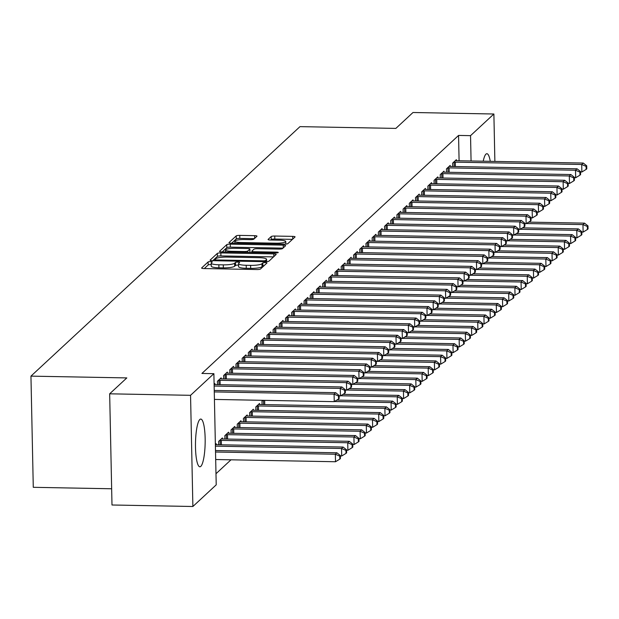 <?xml version="1.0" encoding="UTF-8"?>
<svg xmlns="http://www.w3.org/2000/svg" width="619" height="619" viewBox="0 0 619 619"><rect width="100%" height="100%" fill="white"/><g stroke="black" fill="none" stroke-linecap="round" stroke-linejoin="round"><path stroke-width="0.93" d="M210.599 261.589A2.105 0.395 -1.2 0 0 208.116 261.945L201.662 267.934A3.002 0.565 -1.2 0 0 201.601 268.05A3.002 0.565 -1.2 0 0 203.991 268.553L256.924 269.536A3.002 0.565 -1.2 0 0 260.467 269.025L266.928 263.036A2.105 0.395 -1.2 0 0 266.967 262.951A2.105 0.395 -1.2 0 0 265.296 262.603A2.105 0.395 -1.2 0 0 262.812 262.959L261.976 263.733A9.61 1.803 -1.2 0 1 250.618 265.365L246.207 265.28A9.61 1.803 -1.2 0 1 238.547 263.679A9.61 1.803 -1.2 0 1 238.741 263.307L239.576 262.526A2.105 0.395 -1.2 0 0 239.623 262.448A2.105 0.395 -1.2 0 0 237.944 262.1A2.105 0.395 -1.2 0 0 235.46 262.456L234.624 263.23A9.61 1.803 -1.2 0 1 223.273 264.855L218.863 264.777A9.61 1.803 -1.2 0 1 211.195 263.176A9.61 1.803 -1.2 0 1 211.396 262.796L212.232 262.023A2.105 0.395 -1.2 0 0 212.278 261.938A2.105 0.395 -1.2 0 0 210.599 261.589M211.226 264.623A2.105 0.395 -1.2 0 0 210.661 264.592A2.105 0.395 -1.2 0 0 208.177 264.947L204.293 268.561M264.096 265.659A2.105 0.395 -1.2 0 0 262.874 265.961L262.038 266.743L261.976 263.733M238.578 265.125A2.105 0.395 -1.2 0 0 238.006 265.102A2.105 0.395 -1.2 0 0 235.522 265.458L234.686 266.232L234.624 263.23M483.215 161.203A23.862 4.836 -88.9 0 1 485.954 154.139A23.862 4.836 -88.9 0 1 486.882 153.713A23.862 4.836 -88.9 0 1 490.271 161.335M200.811 466.362A23.862 4.836 -88.9 0 1 199.883 466.788A23.862 4.836 -88.9 0 1 195.472 445.131A23.862 4.836 -88.9 0 1 199.829 419.489A23.862 4.836 -88.9 0 1 200.765 419.063A23.862 4.836 -88.9 0 1 205.175 440.72A23.862 4.836 -88.9 0 1 200.811 466.362M256.931 236.28A3.002 0.565 -1.2 0 0 256.993 236.164A3.002 0.565 -1.2 0 0 254.602 235.661L239.754 235.39A3.002 0.565 -1.2 0 0 236.203 235.901L229.03 242.547A3.002 0.565 -1.2 0 0 228.968 242.663A3.002 0.565 -1.2 0 0 231.367 243.166L284.299 244.149A3.002 0.565 -1.2 0 0 287.843 243.638L295.015 236.984A3.002 0.565 -1.2 0 0 295.077 236.868A3.002 0.565 -1.2 0 0 292.679 236.373L274.743 236.04A3.002 0.565 -1.2 0 0 271.192 236.543L268.128 239.391A3.002 0.565 -1.2 0 0 268.066 239.507A3.002 0.565 -1.2 0 0 270.457 240.01L279.355 240.172A8.032 1.509 -1.2 0 1 285.761 241.511A8.032 1.509 -1.2 0 1 276.105 243.19L241.255 242.547A8.032 1.509 -1.2 0 1 234.849 241.201A8.032 1.509 -1.2 0 1 244.513 239.53L250.316 239.638A3.002 0.565 -1.2 0 0 253.867 239.127L256.931 236.28M459.089 160.754L458.563 135.429L201.91 373.45L213.888 373.667L216.217 484.847L192.88 506.497L190.551 395.317L213.888 373.667M458.563 135.429L470.541 135.646L493.885 114.004L494.875 161.42M192.88 506.497L111.993 504.996L109.664 393.816L126.818 377.915L30.95 376.135L299.983 126.632L395.851 128.412L412.997 112.503L493.885 114.004M109.664 393.816L190.551 395.317M220.851 252.916A3.002 0.565 -1.2 0 0 217.308 253.426L210.135 260.073A3.002 0.565 -1.2 0 0 210.073 260.189A3.002 0.565 -1.2 0 0 212.472 260.692L265.396 261.675A3.002 0.565 -1.2 0 0 268.948 261.164L276.113 254.51A3.002 0.565 -1.2 0 0 276.182 254.394A3.002 0.565 -1.2 0 0 273.784 253.898L220.851 252.916L220.913 255.918A3.002 0.565 -1.2 0 0 217.37 256.428L212.766 260.7M219.583 251.306L226.755 244.66A3.002 0.565 -1.2 0 1 230.299 244.149L283.231 245.132A3.002 0.565 -1.2 0 1 285.63 245.635A3.002 0.565 -1.2 0 1 285.568 245.751L282.496 248.598A3.002 0.565 -1.2 0 1 278.945 249.101L257.481 248.706A3.002 0.565 -1.2 0 0 253.937 249.217L251.902 251.105A3.002 0.565 -1.2 0 0 251.84 251.221A3.002 0.565 -1.2 0 0 254.231 251.724L276.577 252.134A2.105 0.395 -1.2 0 1 278.256 252.49A2.105 0.395 -1.2 0 1 275.726 252.923L221.919 251.925A3.002 0.565 -1.2 0 1 219.521 251.43A3.002 0.565 -1.2 0 1 219.583 251.306L219.59 251.538M30.95 376.135L33.279 487.315L111.66 488.77M450.183 166.441L450.168 165.42L446.454 168.863L446.523 172.237M437.803 177.924L437.78 176.902L434.066 180.346L434.143 183.719M425.423 189.406L425.4 188.385L421.686 191.828L421.756 195.202M413.043 200.889L413.02 199.867L409.306 203.311L409.376 206.684M400.663 212.371L400.64 211.35L396.926 214.793L396.996 218.159M388.283 223.846L388.26 222.832L384.546 226.275L384.616 229.641M375.903 235.328L375.88 234.315L372.166 237.758L372.236 241.124M363.523 246.811L363.5 245.797L359.786 249.24L359.856 252.606M351.143 258.293L351.12 257.28L347.406 260.723L347.476 264.089M338.755 269.776L338.74 268.762L335.026 272.205L335.096 275.571M326.375 281.258L326.36 280.245L322.646 283.688L322.716 287.054M313.995 292.741L313.98 291.727L310.258 295.17L310.336 298.536M301.615 304.223L301.592 303.202L297.878 306.653L297.956 310.018M289.235 315.705L289.212 314.684L285.498 318.135L285.568 321.501M276.855 327.188L276.832 326.167L273.118 329.618L273.188 332.983M264.475 338.67L264.452 337.649L260.738 341.092L260.808 344.466M262.936 400.323L261.999 401.189L262.069 404.563M252.095 350.153L252.072 349.131L248.358 352.575L248.428 355.948M253.357 410.25L253.333 409.229L249.619 412.672L249.689 416.045M239.715 361.635L239.692 360.614L235.978 364.057L236.048 367.431M240.969 421.732L240.953 420.711L237.239 424.154L237.309 427.528M227.335 373.118L227.312 372.096L223.598 375.54L223.668 378.913M228.589 433.215L228.573 432.194L224.859 435.637L224.929 439.01M214.112 384.337L214.932 383.579L214.955 384.6M215.373 444.434L216.186 443.676L216.209 444.697M215.985 473.728L231.003 459.801M222.399 438.956L222.383 437.935L218.662 441.378L218.739 444.751M221.145 378.859L221.122 377.838L217.408 381.281L217.478 384.654M234.779 427.474L234.763 426.452L231.049 429.896L231.119 433.269M233.525 367.377L233.502 366.355L229.788 369.798L229.858 373.172M247.159 415.991L247.143 414.97L243.429 418.413L243.499 421.787M245.905 355.894L245.882 354.873L242.168 358.316L242.238 361.689M259.547 404.509L259.523 403.487L255.809 406.931L255.879 410.304M258.285 344.412L258.262 343.39L254.548 346.833L254.618 350.207M270.665 332.929L270.642 331.908L266.928 335.359L266.998 338.725M283.045 321.447L283.022 320.425L279.308 323.876L279.378 327.242M295.425 309.964L295.402 308.943L291.688 312.394L291.758 315.76M307.805 298.482L307.782 297.468L304.068 300.911L304.146 304.277M320.185 286.999L320.17 285.986L316.456 289.429L316.526 292.795M332.565 275.517L332.55 274.503L328.836 277.946L328.906 281.312M344.953 264.034L344.93 263.021L341.216 266.464L341.286 269.83M357.333 252.552L357.31 251.538L353.596 254.982L353.666 258.347M369.713 241.07L369.69 240.056L365.976 243.499L366.046 246.865M382.093 229.587L382.07 228.573L378.356 232.017L378.426 235.382M394.473 218.105L394.45 217.091L390.736 220.534L390.806 223.9M406.853 206.63L406.83 205.609L403.116 209.052L403.186 212.418M419.233 195.147L419.21 194.126L415.496 197.569L415.566 200.943M431.613 183.665L431.59 182.644L427.876 186.087L427.953 189.46M443.993 172.183L443.978 171.161L440.256 174.604L440.333 177.978M456.373 160.7L456.358 159.679L452.644 163.122L452.713 166.496M471.074 160.979L470.541 135.646M211.195 263.176L211.257 266.178A9.61 1.803 -1.2 0 0 218.925 267.779L218.863 264.777M234.686 266.232A9.61 1.803 -1.2 0 1 223.335 267.865L218.925 267.779M238.547 263.679L238.609 266.681A9.61 1.803 -1.2 0 0 246.269 268.29L246.207 265.28M262.038 266.743A9.61 1.803 -1.2 0 1 250.68 268.367L246.269 268.29M273.552 256.893L220.913 255.918M214.925 259.531A2.105 0.395 -1.2 0 0 214.878 259.609A2.105 0.395 -1.2 0 0 216.557 259.965L263.013 260.823A2.105 0.395 -1.2 0 0 265.497 260.467L266.379 259.647A9.61 1.803 -1.2 0 0 266.58 259.276A9.61 1.803 -1.2 0 0 258.912 257.674L227.158 257.086A9.61 1.803 -1.2 0 0 215.799 258.711L214.925 259.531M222.213 251.933L226.817 247.662L226.755 244.66M282.999 248.134L230.369 247.159A3.002 0.565 -1.2 0 0 226.817 247.662M235.205 248.296A8.032 1.509 -1.2 0 0 225.548 249.968A8.032 1.509 -1.2 0 0 231.955 251.306L244.234 251.538A3.002 0.565 -1.2 0 0 247.786 251.028L249.821 249.14A3.002 0.565 -1.2 0 0 249.883 249.024A3.002 0.565 -1.2 0 0 247.484 248.521L235.205 248.296M249.875 251.91A3.002 0.565 -1.2 0 1 249.944 252.026A3.002 0.565 -1.2 0 1 249.883 252.142L249.565 252.444M292.447 239.367L274.805 239.042A3.002 0.565 -1.2 0 0 271.261 239.553L270.758 240.017M254.363 238.663L239.816 238.392A3.002 0.565 -1.2 0 0 236.265 238.903L231.661 243.174M215.691 459.522L335.506 461.743L335.351 454.23L336.898 452.791L215.505 450.547M215.528 452.009L335.351 454.23L339.754 456.126L339.816 459.128L340.435 458.555L340.373 455.553L339.754 456.126M336.898 452.791L340.373 455.553M339.816 459.128L335.506 461.743M214.429 399.425L334.245 401.646L334.09 394.133L214.275 391.912M338.492 396.028L338.554 399.031L339.173 398.458L339.111 395.456L338.492 396.028L334.09 394.133L335.637 392.694L214.244 390.45M334.245 401.646L338.554 399.031M339.111 395.456L335.637 392.694M340.38 455.979L341.696 456.002L341.541 448.489L343.088 447.05L216.665 444.713A3.056 0.573 178.8 0 1 215.59 444.651L215.373 444.628M215.412 446.152L341.541 448.489L345.944 450.384L346.006 453.387L346.625 452.814L346.563 449.812L345.944 450.384M343.088 447.05L346.563 449.812M346.006 453.387L341.696 456.002M346.57 450.237L347.886 450.261L347.731 442.747L349.278 441.308L222.855 438.972A3.056 0.573 178.8 0 1 221.78 438.91L221.378 438.863M219.668 440.449L220.14 440.426A3.056 0.573 178.8 0 1 221.308 440.403L347.731 442.747L352.134 444.643L352.196 447.645L352.815 447.073L352.753 444.071L352.134 444.643M349.278 441.308L352.753 444.071M352.196 447.645L347.886 450.261M339.119 395.881L340.435 395.905L340.28 388.392L214.151 386.055M344.682 390.287L344.744 393.289L345.363 392.717L345.301 389.715L344.682 390.287L340.28 388.392L341.827 386.952L215.404 384.616A3.056 0.573 -1.2 0 1 214.329 384.554L214.12 384.531M340.435 395.905L344.744 393.289M345.301 389.715L341.827 386.952M345.309 390.14L346.625 390.163L346.47 382.65L220.047 380.306A3.056 0.573 -1.2 0 0 218.886 380.329L218.406 380.352M350.872 384.546L350.934 387.548L351.553 386.976L351.491 383.973L350.872 384.546L346.47 382.65L348.017 381.211L221.594 378.874A3.056 0.573 -1.2 0 1 220.519 378.813L220.116 378.766M346.625 390.163L350.934 387.548M351.491 383.973L348.017 381.211M352.76 444.496L354.076 444.519L353.921 437.006L355.468 435.567L229.045 433.23A3.056 0.573 178.8 0 1 227.97 433.168L227.568 433.122M225.858 434.708L226.337 434.685A3.056 0.573 178.8 0 1 227.498 434.662L353.921 437.006L358.324 438.902L358.386 441.904L359.005 441.332L358.943 438.329L358.324 438.902M355.468 435.567L358.943 438.329M358.386 441.904L354.076 444.519M358.95 438.755L360.266 438.778L360.111 431.265L361.658 429.826L235.235 427.489A3.056 0.573 178.8 0 1 234.16 427.427L233.758 427.381M232.048 428.967L232.527 428.944A3.056 0.573 178.8 0 1 233.688 428.921L360.111 431.265L364.514 433.161L364.576 436.163L365.195 435.59L365.133 432.588L364.514 433.161M361.658 429.826L365.133 432.588M364.576 436.163L360.266 438.778M351.507 384.399L352.815 384.422L352.66 376.909L226.237 374.565A3.056 0.573 -1.2 0 0 225.076 374.588L224.596 374.611M357.062 378.805L357.132 381.807L357.751 381.234L357.681 378.232L357.062 378.805L352.66 376.909L354.207 375.47L227.784 373.133A3.056 0.573 -1.2 0 1 226.709 373.071L226.306 373.025M352.815 384.422L357.132 381.807M357.681 378.232L354.207 375.47M357.697 378.658L359.005 378.681L358.85 371.168L232.427 368.823A3.056 0.573 -1.2 0 0 231.266 368.847L230.786 368.87M363.252 373.064L363.322 376.066L363.941 375.493L363.871 372.491L363.252 373.064L358.85 371.168L360.397 369.729L233.974 367.392A3.056 0.573 -1.2 0 1 232.899 367.33L232.496 367.284M359.005 378.681L363.322 376.066M363.871 372.491L360.397 369.729M365.14 433.014L366.456 433.037L366.301 425.524L367.848 424.085L241.425 421.748A3.056 0.573 178.8 0 1 240.35 421.686L239.948 421.64M238.238 423.226L238.717 423.203A3.056 0.573 178.8 0 1 239.878 423.179L366.301 425.524L370.704 427.42L370.766 430.422L371.385 429.849L371.323 426.847L370.704 427.42M367.848 424.085L371.323 426.847M370.766 430.422L366.456 433.037M363.887 372.917L365.195 372.94L365.04 365.427L238.617 363.082A3.056 0.573 -1.2 0 0 237.456 363.105L236.976 363.129M369.442 367.322L369.512 370.324L370.131 369.752L370.069 366.75L369.442 367.322L365.04 365.427L366.587 363.987L240.164 361.651A3.056 0.573 -1.2 0 1 239.096 361.589L238.686 361.542M365.195 372.94L369.512 370.324M370.069 366.75L366.587 363.987M371.33 427.272L372.646 427.296L372.491 419.783L374.038 418.343L247.615 416.007A3.056 0.573 178.8 0 1 246.54 415.945L246.138 415.898M244.428 417.485L244.907 417.461A3.056 0.573 178.8 0 1 246.068 417.438L372.491 419.783L376.894 421.678L376.956 424.68L377.575 424.108L377.513 421.106L376.894 421.678M374.038 418.343L377.513 421.106M376.956 424.68L372.646 427.296M370.077 367.175L371.385 367.199L371.23 359.685L244.807 357.341A3.056 0.573 -1.2 0 0 243.646 357.364L243.166 357.387M375.64 361.581L375.702 364.583L376.321 364.011L376.259 361.009L375.64 361.581L371.23 359.685L372.777 358.246L246.354 355.91A3.056 0.573 -1.2 0 1 245.286 355.848L244.884 355.801M371.385 367.199L375.702 364.583M376.259 361.009L372.777 358.246M377.52 421.531L378.836 421.554L378.681 414.041L380.228 412.602L253.805 410.265A3.056 0.573 178.8 0 1 252.73 410.204L252.328 410.157M250.618 411.743L251.097 411.72A3.056 0.573 178.8 0 1 252.258 411.697L378.681 414.041L383.084 415.937L383.146 418.939L383.765 418.367L383.703 415.364L383.084 415.937M380.228 412.602L383.703 415.364M383.146 418.939L378.836 421.554M383.71 415.79L385.026 415.813L384.871 408.3L386.418 406.869L259.995 404.524A3.056 0.573 178.8 0 1 258.92 404.462L258.518 404.416M256.808 406.002L257.287 405.979A3.056 0.573 178.8 0 1 258.448 405.956L384.871 408.3L389.274 410.196L389.336 413.198L389.955 412.625L389.893 409.623L389.274 410.196M386.418 406.869L389.893 409.623M389.336 413.198L385.026 415.813M389.9 410.049L391.216 410.072L391.061 402.559L392.608 401.127L336.806 400.091M334.461 401.514L391.061 402.559L395.464 404.455L395.533 407.457L396.152 406.884L396.083 403.882L395.464 404.455M392.608 401.127L396.083 403.882M395.533 407.457L391.216 410.072M396.098 404.308L397.406 404.331L397.251 396.818L398.798 395.386L343.003 394.349M340.651 395.773L397.251 396.818L401.654 398.713L401.723 401.716L402.342 401.143L402.273 398.141L401.654 398.713M398.798 395.386L402.273 398.141M401.723 401.716L397.406 404.331M402.288 398.566L403.596 398.59L403.441 391.076L404.988 389.645L349.193 388.608M346.849 390.032L403.441 391.076L407.844 392.972L407.913 395.974L408.532 395.402L408.463 392.4L407.844 392.972M404.988 389.645L408.463 392.4M407.913 395.974L403.596 398.59M408.478 392.825L409.786 392.848L409.631 385.335L411.178 383.904L355.383 382.867M353.039 384.291L409.631 385.335L414.041 387.231L414.103 390.233L414.722 389.661L414.66 386.658L414.041 387.231M411.178 383.904L414.66 386.658M414.103 390.233L409.786 392.848M414.668 387.084L415.976 387.107L415.821 379.594L417.368 378.163L361.573 377.126M359.229 378.549L415.821 379.594L420.231 381.49L420.293 384.492L420.912 383.919L420.85 380.917L420.231 381.49M417.368 378.163L420.85 380.917M420.293 384.492L415.976 387.107M420.858 381.343L422.173 381.366L422.011 373.853L423.558 372.421L367.763 371.385M365.419 372.808L422.011 373.853L426.421 375.748L426.483 378.751L427.102 378.178L427.04 375.176L426.421 375.748M423.558 372.421L427.04 375.176M426.483 378.751L422.173 381.366M427.048 375.601L428.363 375.625L428.201 368.112L429.748 366.68L373.953 365.643M371.609 367.067L428.201 368.112L432.611 370.007L432.673 373.009L433.292 372.437L433.23 369.435L432.611 370.007M429.748 366.68L433.23 369.435M432.673 373.009L428.363 375.625M433.238 369.86L434.553 369.883L434.391 362.37L435.938 360.939L380.143 359.902M377.799 361.326L434.391 362.37L438.801 364.266L438.863 367.276L439.482 366.696L439.42 363.693L438.801 364.266M435.938 360.939L439.42 363.693M438.863 367.276L434.553 369.883M439.428 364.119L440.743 364.142L440.581 356.629L442.128 355.198L386.333 354.161M383.989 355.585L440.581 356.629L444.991 358.525L445.053 361.535L445.672 360.954L445.61 357.952L444.991 358.525M442.128 355.198L445.61 357.952M445.053 361.535L440.743 364.142M445.618 358.378L446.933 358.401L446.771 350.888L448.318 349.456L392.523 348.42M390.179 349.843L446.771 350.888L451.181 352.784L451.243 355.793L451.862 355.213L451.8 352.211L451.181 352.784M448.318 349.456L451.8 352.211M451.243 355.793L446.933 358.401M451.808 352.637L453.123 352.66L452.961 345.147L454.508 343.715L398.713 342.678M396.369 344.102L452.961 345.147L457.371 347.042L457.433 350.052L458.052 349.472L457.99 346.47L457.371 347.042M454.508 343.715L457.99 346.47M457.433 350.052L453.123 352.66M457.998 346.895L459.313 346.919L459.151 339.405L460.698 337.974L404.903 336.937M402.559 338.361L459.151 339.405L463.561 341.301L463.623 344.311L464.242 343.731L464.18 340.729L463.561 341.301M460.698 337.974L464.18 340.729M463.623 344.311L459.313 346.919M464.188 341.154L465.503 341.177L465.349 333.664L466.896 332.233L411.093 331.196M408.749 332.62L465.349 333.664L469.751 335.56L469.813 338.57L470.432 337.989L470.37 334.987L469.751 335.56M466.896 332.233L470.37 334.987M469.813 338.57L465.503 341.177M470.378 335.413L471.693 335.436L471.539 327.923L473.086 326.492L417.283 325.455M414.939 326.878L471.539 327.923L475.941 329.819L476.003 332.829L476.622 332.248L476.56 329.246L475.941 329.819M473.086 326.492L476.56 329.246M476.003 332.829L471.693 335.436M476.568 329.672L477.883 329.695L477.729 322.182L479.276 320.75L423.473 319.714M421.129 321.137L477.729 322.182L482.131 324.077L482.193 327.087L482.812 326.515L482.75 323.505L482.131 324.077M479.276 320.75L482.75 323.505M482.193 327.087L477.883 329.695M482.758 323.93L484.073 323.954L483.919 316.441L485.466 315.009L429.663 313.972M427.319 315.396L483.919 316.441L488.321 318.336L488.383 321.346L489.002 320.774L488.94 317.764L488.321 318.336M485.466 315.009L488.94 317.764M488.383 321.346L484.073 323.954M488.948 318.189L490.263 318.212L490.109 310.699L491.656 309.268L435.853 308.231M433.509 309.655L490.109 310.699L494.511 312.595L494.573 315.605L495.192 315.032L495.13 312.022L494.511 312.595M491.656 309.268L495.13 312.022M494.573 315.605L490.263 318.212M495.138 312.448L496.453 312.471L496.299 304.966L497.846 303.527L442.043 302.49M439.699 303.914L496.299 304.966L500.701 306.854L500.763 309.864L501.382 309.291L501.32 306.281L500.701 306.854M497.846 303.527L501.32 306.281M500.763 309.864L496.453 312.471M501.328 306.707L502.643 306.73L502.489 299.225L504.036 297.785L448.233 296.749M445.889 298.172L502.489 299.225L506.891 301.113L506.953 304.122L507.572 303.55L507.51 300.54L506.891 301.113M504.036 297.785L507.51 300.54M506.953 304.122L502.643 306.73M376.267 361.434L377.575 361.457L377.42 353.944L250.997 351.6A3.056 0.573 -1.2 0 0 249.836 351.623L249.364 351.646M381.83 355.84L381.892 358.842L382.511 358.269L382.449 355.267L381.83 355.84L377.42 353.944L378.967 352.505L252.544 350.168A3.056 0.573 -1.2 0 1 251.476 350.106L251.074 350.06M377.575 361.457L381.892 358.842M382.449 355.267L378.967 352.505M382.457 355.693L383.772 355.716L383.61 348.203L257.187 345.859A3.056 0.573 -1.2 0 0 256.026 345.882L255.554 345.905M388.02 350.099L388.082 353.101L388.701 352.528L388.639 349.526L388.02 350.099L383.61 348.203L385.157 346.772L258.734 344.427A3.056 0.573 -1.2 0 1 257.666 344.365L257.264 344.319M383.772 355.716L388.082 353.101M388.639 349.526L385.157 346.772M388.647 349.952L389.962 349.975L389.8 342.462L263.377 340.117A3.056 0.573 -1.2 0 0 262.216 340.141L261.744 340.164M394.21 344.357L394.272 347.36L394.891 346.787L394.829 343.785L394.21 344.357L389.8 342.462L391.347 341.03L264.924 338.686A3.056 0.573 -1.2 0 1 263.856 338.624L263.454 338.578M389.962 349.975L394.272 347.36M394.829 343.785L391.347 341.03M394.837 344.21L396.152 344.234L395.99 336.721L269.575 334.376A3.056 0.573 -1.2 0 0 268.406 334.399L267.934 334.422M400.4 338.616L400.462 341.618L401.081 341.046L401.019 338.044L400.4 338.616L395.99 336.721L397.537 335.289L271.122 332.945A3.056 0.573 -1.2 0 1 270.046 332.883L269.644 332.836M396.152 344.234L400.462 341.618M401.019 338.044L397.537 335.289M401.027 338.469L402.342 338.492L402.18 330.979L275.764 328.635A3.056 0.573 -1.2 0 0 274.596 328.658L274.124 328.681M406.59 332.875L406.652 335.877L407.271 335.305L407.209 332.302L406.59 332.875L402.18 330.979L403.727 329.548L277.312 327.203A3.056 0.573 -1.2 0 1 276.236 327.142L275.834 327.095M402.342 338.492L406.652 335.877M407.209 332.302L403.727 329.548M407.217 332.728L408.532 332.751L408.37 325.238L281.954 322.894A3.056 0.573 -1.2 0 0 280.786 322.917L280.314 322.94M412.78 327.134L412.842 330.136L413.461 329.563L413.399 326.561L412.78 327.134L408.37 325.238L409.917 323.807L283.502 321.462A3.056 0.573 -1.2 0 1 282.426 321.4L282.024 321.354M408.532 332.751L412.842 330.136M413.399 326.561L409.917 323.807M413.407 326.987L414.722 327.01L414.56 319.497L288.144 317.152A3.056 0.573 -1.2 0 0 286.976 317.176L286.504 317.207M418.97 321.393L419.032 324.395L419.651 323.822L419.589 320.82L418.97 321.393L414.56 319.497L416.107 318.065L289.692 315.721A3.056 0.573 -1.2 0 1 288.616 315.659L288.214 315.62M414.722 327.01L419.032 324.395M419.589 320.82L416.107 318.065M419.597 321.246L420.912 321.269L420.75 313.756L294.334 311.419A3.056 0.573 -1.2 0 0 293.166 311.434L292.694 311.465M425.16 315.651L425.222 318.653L425.841 318.081L425.779 315.079L425.16 315.651L420.75 313.756L422.305 312.324L295.882 309.98A3.056 0.573 -1.2 0 1 294.806 309.918L294.404 309.879M420.912 321.269L425.222 318.653M425.779 315.079L422.305 312.324M425.787 315.504L427.102 315.528L426.948 308.014L300.524 305.678A3.056 0.573 -1.2 0 0 299.356 305.693L298.884 305.724M431.35 309.91L431.412 312.92L432.031 312.34L431.969 309.338L431.35 309.91L426.948 308.014L428.495 306.583L302.072 304.238A3.056 0.573 -1.2 0 1 300.996 304.177L300.594 304.138M427.102 315.528L431.412 312.92M431.969 309.338L428.495 306.583M431.977 309.763L433.292 309.786L433.138 302.273L306.714 299.936A3.056 0.573 -1.2 0 0 305.546 299.952L305.074 299.983M437.54 304.169L437.602 307.179L438.221 306.598L438.159 303.596L437.54 304.169L433.138 302.273L434.685 300.842L308.262 298.497A3.056 0.573 -1.2 0 1 307.186 298.435L306.784 298.397M433.292 309.786L437.602 307.179M438.159 303.596L434.685 300.842M438.167 304.022L439.482 304.045L439.328 296.532L312.904 294.195A3.056 0.573 -1.2 0 0 311.744 294.211L311.264 294.242M443.73 298.428L443.792 301.438L444.411 300.857L444.349 297.855L443.73 298.428L439.328 296.532L440.875 295.101L314.452 292.756A3.056 0.573 -1.2 0 1 313.376 292.694L312.974 292.655M439.482 304.045L443.792 301.438M444.349 297.855L440.875 295.101M444.357 298.281L445.672 298.304L445.518 290.791L319.094 288.454A3.056 0.573 -1.2 0 0 317.934 288.469L317.454 288.5M449.92 292.686L449.982 295.696L450.601 295.116L450.539 292.114L449.92 292.686L445.518 290.791L447.065 289.359L320.642 287.015A3.056 0.573 -1.2 0 1 319.566 286.953L319.164 286.914M445.672 298.304L449.982 295.696M450.539 292.114L447.065 289.359M450.547 292.539L451.862 292.563L451.708 285.05L325.284 282.713A3.056 0.573 -1.2 0 0 324.124 282.728L323.644 282.759M456.11 286.945L456.172 289.955L456.791 289.375L456.729 286.373L456.11 286.945L451.708 285.05L453.255 283.618L326.832 281.274A3.056 0.573 -1.2 0 1 325.756 281.212L325.354 281.173M451.862 292.563L456.172 289.955M456.729 286.373L453.255 283.618M456.737 286.798L458.052 286.821L457.898 279.308L331.474 276.972A3.056 0.573 -1.2 0 0 330.314 276.987L329.834 277.018M462.3 281.204L462.362 284.214L462.981 283.634L462.919 280.631L462.3 281.204L457.898 279.308L459.445 277.877L333.022 275.532A3.056 0.573 -1.2 0 1 331.946 275.47L331.544 275.432M458.052 286.821L462.362 284.214M462.919 280.631L459.445 277.877M462.927 281.057L464.242 281.08L464.088 273.567L337.664 271.23A3.056 0.573 -1.2 0 0 336.504 271.246L336.024 271.277M468.49 275.463L468.552 278.473L469.171 277.892L469.109 274.89L468.49 275.463L464.088 273.567L465.635 272.136L339.212 269.791A3.056 0.573 -1.2 0 1 338.136 269.729L337.734 269.691M464.242 281.08L468.552 278.473M469.109 274.89L465.635 272.136M469.117 275.316L470.432 275.339L470.278 267.826L343.855 265.489A3.056 0.573 -1.2 0 0 342.694 265.505L342.214 265.536M474.68 269.722L474.742 272.731L475.361 272.159L475.299 269.149L474.68 269.722L470.278 267.826L471.825 266.394L345.402 264.05A3.056 0.573 -1.2 0 1 344.326 263.988L343.924 263.949M470.432 275.339L474.742 272.731M475.299 269.149L471.825 266.394M475.307 269.575L476.622 269.598L476.468 262.085L350.045 259.748A3.056 0.573 -1.2 0 0 348.884 259.763L348.404 259.794M480.87 263.98L480.932 266.99L481.551 266.418L481.489 263.408L480.87 263.98L476.468 262.085L478.015 260.653L351.592 258.309A3.056 0.573 -1.2 0 1 350.516 258.247L350.114 258.208M476.622 269.598L480.932 266.99M481.489 263.408L478.015 260.653M481.505 263.833L482.812 263.856L482.658 256.343L356.235 254.007A3.056 0.573 -1.2 0 0 355.074 254.022L354.594 254.053M487.06 258.239L487.13 261.249L487.749 260.676L487.679 257.666L487.06 258.239L482.658 256.343L484.205 254.912L357.782 252.567A3.056 0.573 -1.2 0 1 356.706 252.506L356.304 252.467M482.812 263.856L487.13 261.249M487.679 257.666L484.205 254.912M487.695 258.092L489.002 258.115L488.848 250.61L362.425 248.265A3.056 0.573 -1.2 0 0 361.264 248.289L360.784 248.312M493.25 252.498L493.32 255.508L493.939 254.935L493.869 251.925L493.25 252.498L488.848 250.61L490.395 249.171L363.972 246.826A3.056 0.573 -1.2 0 1 362.896 246.764L362.494 246.726M489.002 258.115L493.32 255.508M493.869 251.925L490.395 249.171M493.885 252.351L495.192 252.374L495.038 244.869L368.615 242.524A3.056 0.573 -1.2 0 0 367.454 242.547L366.974 242.571M499.44 246.757L499.51 249.767L500.129 249.194L500.067 246.184L499.44 246.757L495.038 244.869L496.585 243.429L370.162 241.085A3.056 0.573 -1.2 0 1 369.094 241.023L368.684 240.984M495.192 252.374L499.51 249.767M500.067 246.184L496.585 243.429M500.075 246.61L501.382 246.633L501.228 239.127L374.805 236.783A3.056 0.573 -1.2 0 0 373.644 236.806L373.164 236.829M505.638 241.023L505.7 244.025L506.319 243.453L506.257 240.443L505.638 241.023L501.228 239.127L502.775 237.688L376.352 235.344A3.056 0.573 -1.2 0 1 375.284 235.282L374.882 235.243M501.382 246.633L505.7 244.025M506.257 240.443L502.775 237.688M507.518 300.966L508.833 300.989L508.679 293.483L510.226 292.044L454.423 291.007M452.079 292.431L508.679 293.483L513.081 295.379L513.143 298.381L513.762 297.809L513.7 294.799L513.081 295.379M510.226 292.044L513.7 294.799M513.143 298.381L508.833 300.989M506.265 240.868L507.572 240.892L507.418 233.386L380.995 231.042A3.056 0.573 -1.2 0 0 379.834 231.065L379.362 231.088M511.828 235.282L511.89 238.284L512.509 237.711L512.447 234.702L511.828 235.282L507.418 233.386L508.965 231.947L382.542 229.603A3.056 0.573 -1.2 0 1 381.474 229.541L381.072 229.502M507.572 240.892L511.89 238.284M512.447 234.702L508.965 231.947M513.708 295.224L515.023 295.248L514.869 287.742L516.416 286.303L460.613 285.274M458.269 286.69L514.869 287.742L519.271 289.638L519.333 292.64L519.952 292.067L519.89 289.058L519.271 289.638M516.416 286.303L519.89 289.058M519.333 292.64L515.023 295.248M512.455 235.127L513.77 235.15L513.608 227.645L387.185 225.301A3.056 0.573 -1.2 0 0 386.024 225.324L385.552 225.347M518.018 229.541L518.08 232.543L518.699 231.97L518.637 228.96L518.018 229.541L513.608 227.645L515.155 226.206L388.732 223.861A3.056 0.573 -1.2 0 1 387.664 223.799L387.262 223.761M513.77 235.15L518.08 232.543M518.637 228.96L515.155 226.206M519.898 289.483L521.213 289.514L521.059 282.001L522.606 280.562L466.803 279.533M464.459 280.949L521.059 282.001L525.461 283.897L525.531 286.899L526.15 286.326L526.08 283.316L525.461 283.897M522.606 280.562L526.08 283.316M525.531 286.899L521.213 289.514M518.645 229.386L519.96 229.417L519.798 221.904L393.375 219.559A3.056 0.573 -1.2 0 0 392.214 219.583L391.742 219.606M524.208 223.799L524.27 226.802L524.889 226.229L524.827 223.219L524.208 223.799L519.798 221.904L521.345 220.465L394.922 218.12A3.056 0.573 -1.2 0 1 393.854 218.058L393.452 218.02M519.96 229.417L524.27 226.802M524.827 223.219L521.345 220.465M526.096 283.742L527.403 283.773L527.249 276.26L528.796 274.821L473.001 273.791M470.649 275.207L527.249 276.26L531.651 278.155L531.721 281.158L532.34 280.585L532.27 277.575L531.651 278.155M528.796 274.821L532.27 277.575M531.721 281.158L527.403 283.773M524.835 223.645L526.15 223.676L525.988 216.163L399.572 213.818A3.056 0.573 -1.2 0 0 398.404 213.841L397.932 213.864M530.398 218.058L530.46 221.06L531.079 220.488L531.017 217.478L530.398 218.058L525.988 216.163L527.535 214.723L401.12 212.387A3.056 0.573 -1.2 0 1 400.044 212.317L399.642 212.278M526.15 223.676L530.46 221.06M531.017 217.478L527.535 214.723M532.286 278.001L533.593 278.032L533.439 270.518L534.986 269.079L479.191 268.05M476.847 269.466L533.439 270.518L537.841 272.414L537.911 275.416L538.53 274.844L538.46 271.834L537.841 272.414M534.986 269.079L538.46 271.834M537.911 275.416L533.593 278.032M531.025 217.903L532.34 217.934L532.178 210.421L405.762 208.077A3.056 0.573 -1.2 0 0 404.594 208.1L404.122 208.123M536.588 212.317L536.65 215.319L537.269 214.747L537.207 211.737L536.588 212.317L532.178 210.421L533.725 208.982L407.31 206.645A3.056 0.573 -1.2 0 1 406.234 206.576L405.832 206.537M532.34 217.934L536.65 215.319M537.207 211.737L533.725 208.982M538.476 272.259L539.783 272.29L539.629 264.777L541.176 263.338L485.381 262.309M483.037 263.725L539.629 264.777L544.039 266.673L544.101 269.675L544.72 269.103L544.658 266.093L544.039 266.673M541.176 263.338L544.658 266.093M544.101 269.675L539.783 272.29M537.215 212.162L538.53 212.193L538.368 204.68L411.952 202.336A3.056 0.573 -1.2 0 0 410.784 202.359L410.312 202.382M542.778 206.576L542.84 209.578L543.459 209.005L543.397 205.995L542.778 206.576L538.368 204.68L539.915 203.241L413.5 200.904A3.056 0.573 -1.2 0 1 412.424 200.842L412.022 200.796M538.53 212.193L542.84 209.578M543.397 205.995L539.915 203.241M544.666 266.518L545.973 266.549L545.819 259.036L547.366 257.597L491.571 256.568M489.227 257.984L545.819 259.036L550.229 260.932L550.291 263.934L550.91 263.361L550.848 260.351L550.229 260.932M547.366 257.597L550.848 260.351M550.291 263.934L545.973 266.549M543.405 206.421L544.72 206.452L544.558 198.939L418.142 196.594A3.056 0.573 -1.2 0 0 416.974 196.618L416.502 196.641M548.968 200.835L549.03 203.837L549.649 203.264L549.587 200.262L548.968 200.835L544.558 198.939L546.105 197.5L419.69 195.163A3.056 0.573 -1.2 0 1 418.614 195.101L418.212 195.055M544.72 206.452L549.03 203.837M549.587 200.262L546.105 197.5M550.856 260.785L552.171 260.808L552.009 253.295L553.556 251.856L497.761 250.827M495.417 252.243L552.009 253.295L556.419 255.19L556.481 258.193L557.1 257.62L557.038 254.618L556.419 255.19M553.556 251.856L557.038 254.618M556.481 258.193L552.171 260.808M549.595 200.688L550.91 200.711L550.748 193.198L424.332 190.853A3.056 0.573 -1.2 0 0 423.164 190.876L422.692 190.9M555.158 195.093L555.22 198.095L555.839 197.523L555.777 194.521L555.158 195.093L550.748 193.198L552.303 191.758L425.88 189.422A3.056 0.573 -1.2 0 1 424.804 189.36L424.402 189.313M550.91 200.711L555.22 198.095M555.777 194.521L552.303 191.758M557.046 255.043L558.361 255.067L558.199 247.554L559.746 246.114L503.951 245.085M501.607 246.501L558.199 247.554L562.609 249.449L562.671 252.451L563.29 251.879L563.228 248.877L562.609 249.449M559.746 246.114L563.228 248.877M562.671 252.451L558.361 255.067M555.785 194.946L557.1 194.97L556.945 187.456L430.522 185.112A3.056 0.573 -1.2 0 0 429.354 185.135L428.882 185.158M561.348 189.352L561.41 192.354L562.029 191.782L561.967 188.78L561.348 189.352L556.945 187.456L558.493 186.017L432.07 183.681A3.056 0.573 -1.2 0 1 430.994 183.619L430.592 183.572M557.1 194.97L561.41 192.354M561.967 188.78L558.493 186.017M563.236 249.302L564.551 249.325L564.389 241.812L565.936 240.373L510.141 239.344M507.797 240.76L564.389 241.812L568.799 243.708L568.861 246.71L569.48 246.138L569.418 243.135L568.799 243.708M565.936 240.373L569.418 243.135M568.861 246.71L564.551 249.325M561.975 189.205L563.29 189.228L563.135 181.715L436.712 179.371A3.056 0.573 -1.2 0 0 435.544 179.394L435.072 179.417M567.538 183.611L567.6 186.613L568.219 186.04L568.157 183.038L567.538 183.611L563.135 181.715L564.683 180.276L438.26 177.939A3.056 0.573 -1.2 0 1 437.184 177.877L436.782 177.831M563.29 189.228L567.6 186.613M568.157 183.038L564.683 180.276M569.426 243.561L570.741 243.584L570.579 236.071L572.126 234.632L516.331 233.603M513.987 235.019L570.579 236.071L574.989 237.967L575.051 240.969L575.67 240.396L575.608 237.394L574.989 237.967M572.126 234.632L575.608 237.394M575.051 240.969L570.741 243.584M568.165 183.464L569.48 183.487L569.325 175.974L442.902 173.63A3.056 0.573 -1.2 0 0 441.742 173.653L441.262 173.676M573.728 177.87L573.79 180.872L574.409 180.299L574.347 177.297L573.728 177.87L569.325 175.974L570.873 174.535L444.45 172.198A3.056 0.573 -1.2 0 1 443.374 172.136L442.972 172.09M569.48 183.487L573.79 180.872M574.347 177.297L570.873 174.535M575.616 237.82L576.931 237.843L576.769 230.33L578.316 228.891L522.521 227.862M520.177 229.278L576.769 230.33L581.179 232.226L581.241 235.228L581.86 234.655L581.798 231.653L581.179 232.226M578.316 228.891L581.798 231.653M581.241 235.228L576.931 237.843M574.355 177.723L575.67 177.746L575.515 170.233L449.092 167.888A3.056 0.573 -1.2 0 0 447.932 167.911L447.452 167.935M579.918 172.128L579.98 175.131L580.599 174.558L580.537 171.556L579.918 172.128L575.515 170.233L577.063 168.794L450.64 166.457A3.056 0.573 -1.2 0 1 449.564 166.395L449.162 166.349M575.67 177.746L579.98 175.131M580.537 171.556L577.063 168.794M581.806 232.079L583.121 232.102L582.959 224.589L584.506 223.149L528.711 222.12M526.367 223.536L582.959 224.589L587.369 226.484L587.431 229.487L588.05 228.914L587.988 225.912L587.369 226.484M584.506 223.149L587.988 225.912M587.431 229.487L583.121 232.102M580.545 171.981L581.86 172.005L581.705 164.492L455.282 162.147A3.056 0.573 -1.2 0 0 454.122 162.17L453.642 162.193M586.108 166.387L586.17 169.389L586.789 168.817L586.727 165.815L586.108 166.387L581.705 164.492L583.253 163.052L456.83 160.716A3.056 0.573 -1.2 0 1 455.754 160.654L455.352 160.607M581.86 172.005L586.17 169.389M586.727 165.815L583.253 163.052M208.177 264.947L208.116 261.945M262.874 265.961L262.812 262.959M235.522 265.458L235.46 262.456M223.335 267.865L223.273 264.855M250.68 268.367L250.618 265.365M273.838 256.622L273.784 253.898M217.37 256.428L217.308 253.426M214.948 260.738L214.925 259.694M216.573 260.769L216.557 259.965M263.029 261.628L263.013 260.823M265.52 261.675L265.497 260.467M266.418 261.659L266.379 259.647M230.369 247.159L230.299 244.149M283.293 247.863L283.231 245.132M251.925 252.482L251.902 251.337M254.247 252.529L254.231 251.724M276.592 252.908L276.577 252.134M231.97 252.111L231.955 251.306M244.25 252.343L244.234 251.538M247.809 252.405L247.786 251.028M249.883 252.142L249.821 249.14M241.278 243.352L241.255 242.547M276.12 243.994L276.105 243.19M271.261 239.553L271.192 236.543M274.805 239.042L274.743 236.04M292.741 239.096L292.679 236.373M236.265 238.903L236.203 235.901M239.816 238.392L239.754 235.39M254.657 238.392L254.602 235.661M220.232 444.775L220.14 440.426M221.401 444.798L221.308 440.403M220.047 380.306L220.14 384.701M218.886 380.329L218.979 384.678M226.422 439.033L226.337 434.685M227.591 439.057L227.498 434.662M232.612 433.292L232.527 428.944M233.781 433.315L233.688 428.921M226.237 374.565L226.33 378.96M225.076 374.588L225.169 378.936M232.427 368.823L232.52 373.218M231.266 368.847L231.359 373.195M238.802 427.551L238.717 423.203M239.971 427.574L239.878 423.179M238.617 363.082L238.71 367.477M237.456 363.105L237.549 367.454M244.992 421.81L244.907 417.461M246.161 421.833L246.068 417.438M244.807 357.341L244.9 361.736M243.646 357.364L243.739 361.713M251.19 416.069L251.097 411.72M252.351 416.092L252.258 411.697M257.38 410.327L257.287 405.979M258.541 410.351L258.448 405.956M263.57 404.586L263.477 400.331M264.731 404.609L264.646 400.354M250.997 351.6L251.09 355.995M249.836 351.623L249.929 355.971M257.187 345.859L257.28 350.253M256.026 345.882L256.119 350.23M263.377 340.117L263.47 344.512M262.216 340.141L262.309 344.489M269.575 334.376L269.66 338.771M268.406 334.399L268.499 338.748M275.764 328.635L275.85 333.03M274.596 328.658L274.689 333.007M281.954 322.894L282.04 327.289M280.786 322.917L280.879 327.265M288.144 317.152L288.237 321.547M286.976 317.176L287.069 321.532M294.334 311.419L294.427 315.806M293.166 311.434L293.259 315.791M300.524 305.678L300.617 310.065M299.356 305.693L299.449 310.049M306.714 299.936L306.807 304.324M305.546 299.952L305.639 304.308M312.904 294.195L312.997 298.582M311.744 294.211L311.829 298.567M319.094 288.454L319.187 292.841M317.934 288.469L318.019 292.826M325.284 282.713L325.377 287.1M324.124 282.728L324.209 287.084M331.474 276.972L331.567 281.366M330.314 276.987L330.399 281.343M337.664 271.23L337.757 275.625M336.504 271.246L336.589 275.602M343.855 265.489L343.947 269.884M342.694 265.505L342.787 269.861M350.045 259.748L350.137 264.143M348.884 259.763L348.977 264.12M356.235 254.007L356.327 258.402M355.074 254.022L355.167 258.378M362.425 248.265L362.517 252.66M361.264 248.289L361.357 252.637M368.615 242.524L368.707 246.919M367.454 242.547L367.547 246.896M374.805 236.783L374.897 241.178M373.644 236.806L373.737 241.155M380.995 231.042L381.087 235.437M379.834 231.065L379.927 235.413M387.185 225.301L387.277 229.695M386.024 225.324L386.117 229.672M393.375 219.559L393.467 223.954M392.214 219.583L392.307 223.931M399.572 213.818L399.657 218.213M398.404 213.841L398.497 218.19M405.762 208.077L405.847 212.472M404.594 208.1L404.687 212.449M411.952 202.336L412.037 206.731M410.784 202.359L410.877 206.707M418.142 196.594L418.235 200.989M416.974 196.618L417.067 200.966M424.332 190.853L424.425 195.248M423.164 190.876L423.257 195.225M430.522 185.112L430.615 189.507M429.354 185.135L429.447 189.484M436.712 179.371L436.805 183.766M435.544 179.394L435.637 183.742M442.902 173.63L442.995 178.024M441.742 173.653L441.827 178.001M449.092 167.888L449.185 172.283M447.932 167.911L448.017 172.26M455.282 162.147L455.375 166.542M454.122 162.17L454.207 166.519M214.901 260.738L214.878 259.609M266.627 261.644L266.58 259.276M251.863 252.482L251.84 251.221M225.595 251.995L225.548 249.968M249.944 252.026L249.883 249.024M234.895 243.228L234.849 241.201M285.816 244.103L285.761 241.511"/></g></svg>
